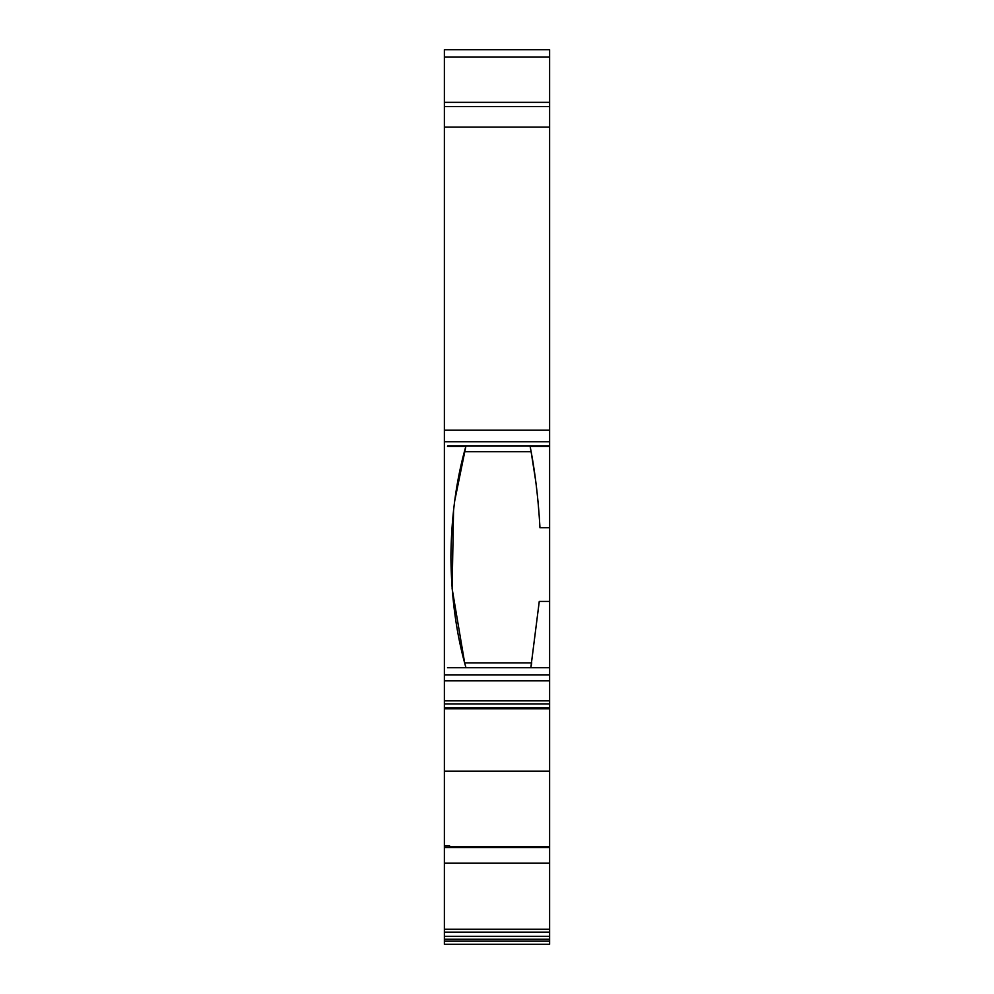 <?xml version="1.0" encoding="UTF-8"?>
<svg xmlns="http://www.w3.org/2000/svg" width="994" height="994" viewBox="0 0 994 994"><rect width="100%" height="100%" fill="white"/><g stroke="black" fill="none" stroke-linecap="round" stroke-linejoin="round"><path stroke-width="1.49" d="M447.536 446.579L465.801 446.579C456.283 479.866 451.313 516.706 450.903 557.112C451.326 597.27 456.345 634.11 465.95 667.645L447.536 667.645M447.536 667.732L549.62 667.732L549.62 700.832L444.38 700.832L444.38 703.988L549.62 703.988L549.62 700.832M444.38 106.594L444.38 102.332L549.62 102.332L549.62 106.594L444.38 106.594L444.38 680.853L549.62 680.853M444.38 863.202L549.62 863.202L549.62 936.36L444.38 936.36L444.38 847.484L549.62 847.484L444.38 847.484M549.62 102.332L549.62 49.7L444.38 49.7L444.38 102.332M444.38 941.144L444.38 944.3L549.62 944.3L549.62 941.144L444.38 941.144L444.38 939.231L549.62 939.231L549.62 936.36M444.38 936.36L444.38 939.231M444.38 846.987L444.38 845.931L449.648 845.931L449.648 846.925L549.62 846.987M449.648 845.931L449.648 846.702L549.62 846.702L549.62 708.797L444.38 708.797L444.38 845.931M549.62 703.988L549.62 707.74L444.38 707.74L444.38 708.511M444.38 707.74L444.38 703.988M444.38 700.832L444.38 680.853M549.62 106.594L549.62 446.07L447.536 446.07M549.62 771.145L444.38 771.145M549.62 446.07L549.62 667.732L530.833 667.719L531.715 662.861L464.658 662.861L465.975 667.719M549.62 708.511L549.62 707.74L549.62 708.511M549.62 847.484L549.62 863.202M549.62 939.231L549.62 941.144M465.801 446.579A415.48 415.48 0 0 1 465.913 446.182L454.656 501.15M453.55 510.096L452.133 588.684L464.658 662.861M447.536 446.182L465.913 446.182M464.434 451.686L531.107 451.686L530.088 446.182L549.62 446.182M549.62 667.645L530.846 667.645A599.854 599.854 0 0 1 530.833 667.719M530.846 667.645L539.27 601.42L549.62 601.42M531.107 451.686L535.592 480.288M537.965 500.864L539.431 518.706M549.62 446.579L530.162 446.579C535.033 471.417 538.301 498.479 539.966 527.752L549.62 527.752M549.62 674.951L444.38 674.951M549.62 932.148L444.38 932.148M549.62 430.203L444.38 430.203M444.38 127.108L549.62 127.108M549.62 56.981L444.38 56.981M549.62 929.278L444.38 929.278M444.38 441.734L549.62 441.734"/></g></svg>
